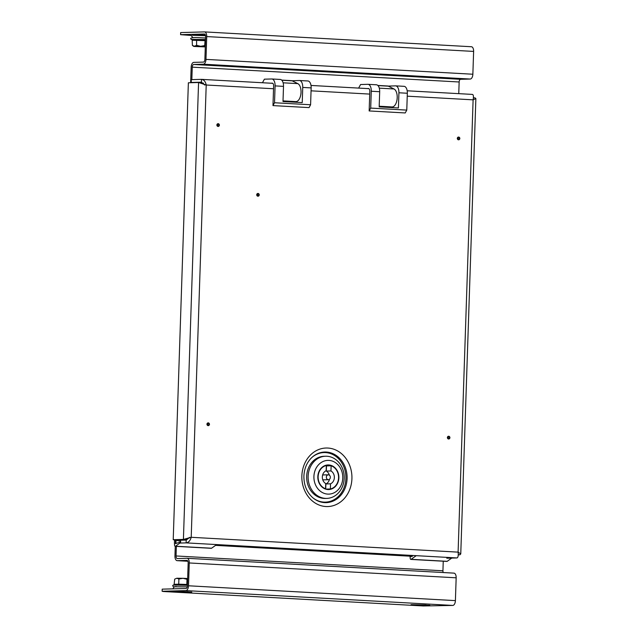 <?xml version="1.0" encoding="UTF-8"?>
<svg xmlns="http://www.w3.org/2000/svg" width="638" height="638" viewBox="0 0 638 638"><rect width="100%" height="100%" fill="white"/><g stroke="black" fill="none" stroke-linecap="round" stroke-linejoin="round"><path stroke-width="0.96" d="M258.9 194.861A0.829 0.71 88.4 0 0 257.489 194.781A0.829 0.71 88.4 0 0 258.9 194.861M259.243 194.901A1.491 1.276 88.4 0 0 256.699 194.757A1.491 1.276 88.4 0 0 259.243 194.901M219.057 125.104A0.829 0.71 88.4 0 0 217.646 125.024A0.829 0.71 88.4 0 0 219.057 125.104M219.4 125.136A1.491 1.276 88.4 0 0 216.856 125A1.491 1.276 88.4 0 0 219.4 125.136M209.128 424.286A0.829 0.71 88.4 0 0 207.717 424.206A0.829 0.71 88.4 0 0 209.128 424.286M209.479 424.326A1.491 1.276 88.4 0 0 206.935 424.182A1.491 1.276 88.4 0 0 209.479 424.326M459.504 138.47A0.829 0.71 88.4 0 0 458.092 138.39A0.829 0.71 88.4 0 0 459.504 138.47M459.846 138.502A1.491 1.276 88.4 0 0 457.302 138.366A1.491 1.276 88.4 0 0 459.846 138.502M449.575 437.652A0.829 0.71 88.4 0 0 448.163 437.572A0.829 0.71 88.4 0 0 449.575 437.652M449.926 437.692A1.491 1.276 88.4 0 0 447.382 437.548A1.491 1.276 88.4 0 0 449.926 437.692M312.772 497.72A24.794 21.206 88.4 0 0 323.889 502.114A24.794 21.206 88.4 0 0 345.9 478.532A24.794 21.206 88.4 0 0 325.532 452.589A24.794 21.206 88.4 0 0 311.647 457.685M202.916 83.945L200.97 82.637L198.57 82.501L206.21 85.006C205.5 81.56 203.929 79.678 201.504 79.359L191.312 79.638L191.217 82.454L201.648 82.174M203.53 83.139L201.417 83.02M194.319 82.621L191.217 82.454M201.863 79.375L272.753 83.315L201.504 79.359L201.409 82.166L204.758 85.045M472.359 94.408L407.18 90.779L472.359 94.408C473.46 94.655 473.707 96.466 473.109 99.839L475.868 98.595L475.079 97.877L473.444 97.781M458.299 554.701L459.926 554.789L460.764 553.912L458.1 552.133C458.475 555.578 458.108 557.516 456.983 557.939L446.791 558.226M459.926 554.789L458.291 554.837M189.749 537.34L186.224 540.075L186.129 542.882C188.569 542.547 190.26 540.681 191.209 537.292L183.409 539.421L185.817 539.557L175.617 539.844L175.49 543.64L180.642 541.949L180.379 542.739L175.498 546.224A1.404 0.726 93.2 0 1 175.219 546.311A1.404 0.726 93.2 0 1 174.581 545.283A14.06 7.265 93.2 0 1 174.605 539.788M456.983 557.939L186.129 542.882L179.932 543.058M215.564 545.37L412.411 556.32M186.224 540.075L180.123 540.25M177.34 540.322L176.024 540.362L175.936 543.169M189.079 537.786L185.817 539.557M173.217 539.708L188.369 82.788L198.57 82.501L183.409 539.421L173.217 539.708L180.666 541.247L179.382 539.74M190.642 82.725L191.161 67.189A4.753 2.456 -86.8 0 1 193.777 62.372L203.418 62.101A2.64 1.364 -86.8 0 0 204.878 59.422L205.635 36.605A2.64 1.364 -86.8 0 0 204.415 34.005A2.64 1.364 -86.8 0 0 204.351 34.005L204.471 34.013M191.839 79.63L192.253 67.157L459.145 81.991L458.762 93.65M206.728 36.573L205.97 59.39L472.862 74.231L473.619 51.415L206.728 36.573A4.753 2.456 -86.8 0 0 204.527 31.9A4.753 2.456 -86.8 0 0 204.423 31.9L180.666 32.57L180.594 34.675L204.351 34.005M180.594 34.675L191.233 35.449M205.97 59.39A4.753 2.456 -86.8 0 1 203.355 64.207L193.705 64.478A2.64 1.364 -86.8 0 0 192.253 67.157M459.145 81.991A2.64 1.364 93.2 0 1 460.604 79.311L470.246 79.04A4.753 2.456 93.2 0 0 472.862 74.231M204.639 31.908L471.322 46.733A4.753 2.456 93.2 0 1 471.426 46.741A4.753 2.456 93.2 0 1 473.619 51.415M376.268 84.79A7.034 3.637 93.2 0 1 376.428 84.79A7.034 3.637 93.2 0 1 379.682 91.712L371.268 91.242A7.034 3.637 -86.8 0 0 368.014 84.32A7.034 3.637 -86.8 0 0 367.855 84.32L360.574 84.527L358.636 88.084M367.049 88.554L368.445 88.515A2.815 1.451 93.2 0 1 368.509 88.515A2.815 1.451 93.2 0 1 369.809 91.282L369.155 110.948L370.702 108.093L406.773 110.103L407.331 93.244L398.917 92.781A7.034 3.637 -86.8 0 0 395.664 85.859A7.034 3.637 -86.8 0 0 395.504 85.859L388.207 86.098M371.268 91.242L370.702 108.093M403.926 86.321A7.034 3.637 93.2 0 1 404.077 86.329A7.034 3.637 93.2 0 1 407.331 93.244M406.773 110.103L405.226 112.95L369.155 110.948M379.682 91.712L379.179 106.881L398.415 107.95L398.917 92.781M392.769 107.631L391.588 106.929M377.84 85.452L387.601 85.994A5.622 2.903 93.2 0 1 387.729 85.994A5.622 2.903 93.2 0 1 388.351 86.162L393.989 88.969A9.139 4.721 93.2 0 1 397.107 99.073A9.139 4.721 93.2 0 1 391.963 106.945L379.195 106.235M280.09 79.439A7.034 3.637 93.2 0 1 280.249 79.447A7.034 3.637 93.2 0 1 283.503 86.361L275.09 85.891A7.034 3.637 -86.8 0 0 271.836 78.976A7.034 3.637 -86.8 0 0 271.676 78.976L264.395 79.176L262.457 82.741M270.871 83.203L272.266 83.163A2.815 1.451 93.2 0 1 272.33 83.171A2.815 1.451 93.2 0 1 273.63 85.939L272.976 105.597L274.523 102.75L310.594 104.752L311.153 87.9L302.739 87.43A7.034 3.637 -86.8 0 0 299.485 80.516A7.034 3.637 -86.8 0 0 299.326 80.508L292.029 80.755M275.09 85.891L274.523 102.75M307.747 80.978A7.034 3.637 93.2 0 1 307.899 80.978A7.034 3.637 93.2 0 1 311.153 87.9M310.594 104.752L309.047 107.607L272.976 105.597M283.503 86.361L283.001 101.53L302.237 102.598L302.739 87.43M296.59 102.287L295.41 101.578M281.661 80.101L291.422 80.643A5.622 2.903 93.2 0 1 291.55 80.651A5.622 2.903 93.2 0 1 292.172 80.819L297.81 83.618A9.139 4.721 93.2 0 1 300.929 93.73A9.139 4.721 93.2 0 1 295.785 101.602L283.017 100.892M322.676 479.529A2.464 2.105 88.4 0 0 323.753 479.84L328.418 479.712A2.464 2.105 88.4 0 0 328.283 474.792A2.464 2.105 88.4 0 0 328.418 479.712M326.329 465.509A11.955 10.224 88.4 0 0 318.131 476.682A11.955 10.224 88.4 0 0 325.555 488.724L325.731 483.556A7.034 6.013 88.4 0 1 322.334 476.913A7.034 6.013 88.4 0 1 326.162 470.677L326.329 465.509L325.005 465.549M338.866 477.838A12.305 10.527 88.4 0 0 328.004 464.95A12.305 10.527 88.4 0 0 317.828 476.666A12.305 10.527 88.4 0 0 328.698 489.553A12.305 10.527 88.4 0 0 338.866 477.838M325.683 465.317A12.305 10.527 -91.6 0 1 327.358 465.884M313.92 476.45A16.875 14.435 88.4 0 0 327.788 494.107A16.875 14.435 88.4 0 0 342.773 478.053A16.875 14.435 88.4 0 0 328.905 460.397A16.875 14.435 88.4 0 0 313.92 476.45M344.201 478.317A21.094 18.047 -91.6 0 1 326.76 498.398A21.094 18.047 -91.6 0 1 308.13 476.307A21.094 18.047 -91.6 0 1 325.571 456.226A21.094 18.047 -91.6 0 1 344.201 478.317M325.571 456.226L324.112 456.266A21.094 18.047 88.4 0 0 306.671 476.347A21.094 18.047 88.4 0 0 325.3 498.438L326.76 498.398M327.031 489.083A12.305 10.527 -91.6 0 1 326.353 489.314M325.882 483.947L330.54 483.819L330.364 488.987L325.707 489.115L325.882 483.947A7.034 6.013 88.4 0 0 329.479 479.337M329.36 475.103A7.034 6.013 88.4 0 0 326.305 471.075L326.481 465.907L331.138 465.78A11.955 10.224 88.4 0 1 338.571 477.814A11.955 10.224 88.4 0 1 330.364 488.987M328.283 474.792L323.618 474.919A2.464 2.105 88.4 0 0 322.557 475.294M324.678 488.748L325.555 488.724M330.54 483.819A7.034 6.013 88.4 0 0 334.36 477.583A7.034 6.013 88.4 0 0 330.97 470.948L331.138 465.78M326.305 471.075L330.97 470.948M416.016 555.834L411.135 559.319A1.404 0.726 93.2 0 1 410.856 559.414A1.404 0.726 93.2 0 1 410.218 558.378A14.06 7.265 93.2 0 1 410.09 556.184M451.736 558.09L447.206 561.328A1.404 0.726 93.2 0 1 446.919 561.416L410.856 559.414M411.143 556.248L411.127 556.735M200.388 46.702L204.686 46.678L200.388 46.702M205.5 40.672L192.564 40.258L192.174 39.715L205.516 40.074M192.174 39.715L192.389 45.434L194.462 46.215L196.6 45.314L196.584 39.588M205.292 46.901L194.319 46.47L192.389 45.434M205.109 39.883L204.71 45.585L200.627 46.295L196.6 45.314M204.71 45.585L205.316 46.088M193.458 46.327L205.308 46.518M216.449 544.74L211.569 548.225A1.404 0.726 93.2 0 1 211.282 548.313L175.219 546.311M187.891 561.265L177.141 560.666A4.753 2.456 -86.8 0 1 174.948 555.993L175.267 546.311M443.25 561.209L442.931 570.795L176.04 555.961L176.351 546.375M177.141 560.666A4.753 2.456 -86.8 0 0 177.244 560.666L186.894 560.395A2.64 1.364 -86.8 0 1 186.95 560.395A2.64 1.364 -86.8 0 1 188.17 562.995L187.412 585.812A2.64 1.364 -86.8 0 1 185.961 588.491L162.204 589.153L162.132 591.266L163.551 591.522L423.233 605.964L452.789 605.43A4.753 2.456 93.2 0 0 455.404 600.621L456.162 577.805L189.263 562.963L188.505 585.78L455.404 600.621M188.505 585.78A4.753 2.456 -86.8 0 1 185.889 590.597L162.132 591.266M176.04 555.961A2.64 1.364 -86.8 0 0 177.26 558.561A2.64 1.364 -86.8 0 0 177.316 558.561L186.958 558.29A4.753 2.456 -86.8 0 1 187.07 558.29L453.961 573.131A4.753 2.456 93.2 0 1 456.162 577.805M189.263 562.963A4.753 2.456 -86.8 0 0 187.07 558.29M187.173 558.306L453.857 573.123A4.753 2.456 93.2 0 1 453.961 573.131M443.219 572.533A2.64 1.364 93.2 0 1 442.931 570.795M187.444 584.871L182.779 584.408L174.086 584.815L174.684 579.129L176.814 578.227L174.684 579.129M174.501 584.671L173.193 585.094L187.428 585.301M174.517 584.304L178.72 584.185L178.895 579.009L176.814 578.227L182.978 578.299L178.895 579.009M178.504 584.687L178.72 584.185L186.83 584.456L187.006 579.28L182.978 578.299L187.66 578.53M187.03 584.982L186.83 584.456L187.468 584.328M187.644 578.905L187.006 579.28M326.297 452.047A25.321 21.652 -91.6 0 1 347.096 478.532A25.321 21.652 -91.6 0 1 324.614 502.616A25.321 21.652 -91.6 0 1 313.011 497.919C306.894 492.552 303.855 485.279 303.895 476.1C304.302 468.404 306.958 462.199 311.878 457.47A25.321 21.652 -91.6 0 1 326.297 452.047M351.921 478.683A29.284 25.049 88.4 0 0 327.86 448.043A29.284 25.049 88.4 0 0 301.862 475.9A29.284 25.049 88.4 0 0 325.922 506.532A29.284 25.049 88.4 0 0 351.921 478.683M273.535 88.746L206.21 85.006L191.209 537.292L458.1 552.133L473.109 99.839L407.235 96.178M369.713 94.089L311.057 90.827M368.931 88.666L311.001 85.444L368.916 88.658M192.604 35.265L205.588 35.72M193.37 35.321L192.078 34.827L205.444 35.122M460.604 79.311L193.705 64.478M203.355 64.207L470.246 79.04M377.975 85.588L388.351 86.162M379.291 88.148L393.989 88.969M281.797 80.236L292.172 80.819M283.113 82.804L297.81 83.618M447.206 561.328L411.135 559.319M205.54 39.524L191.296 39.389C190.196 38.655 189.239 36.948 200.954 37.786L205.588 37.993M189.366 538.017L188.497 537.97M211.569 548.225L175.498 546.224M429.207 605.621L425.745 604.984L411.654 604.649L415.115 605.287L429.207 605.621M173.105 588.85L176.407 588.754M191.161 592.391L177.069 592.048L173.608 591.418L187.7 591.753L191.161 592.391M185.889 590.597L452.789 605.43M177.244 560.666L187.883 561.257M176.718 586.665L176.543 586.657C174.772 586.354 173.56 587.104 172.906 588.914M173.193 585.094L172.595 585.851L173.664 586.785L187.269 586.848M475.868 98.595L460.764 553.912M204.527 31.9L471.426 46.741M191.256 35.561L192.923 37.682M395.664 85.859L404.077 86.329M368.014 84.32L376.428 84.79M387.729 85.994L377.832 85.444M299.485 80.516L307.899 80.978M271.836 78.976L280.249 79.447M291.55 80.651L281.653 80.101M192.317 39.795L191.296 39.389M189.406 537.954L188.641 537.906M411.016 604.672L429.853 605.295M172.97 591.442L191.807 592.064"/></g></svg>
